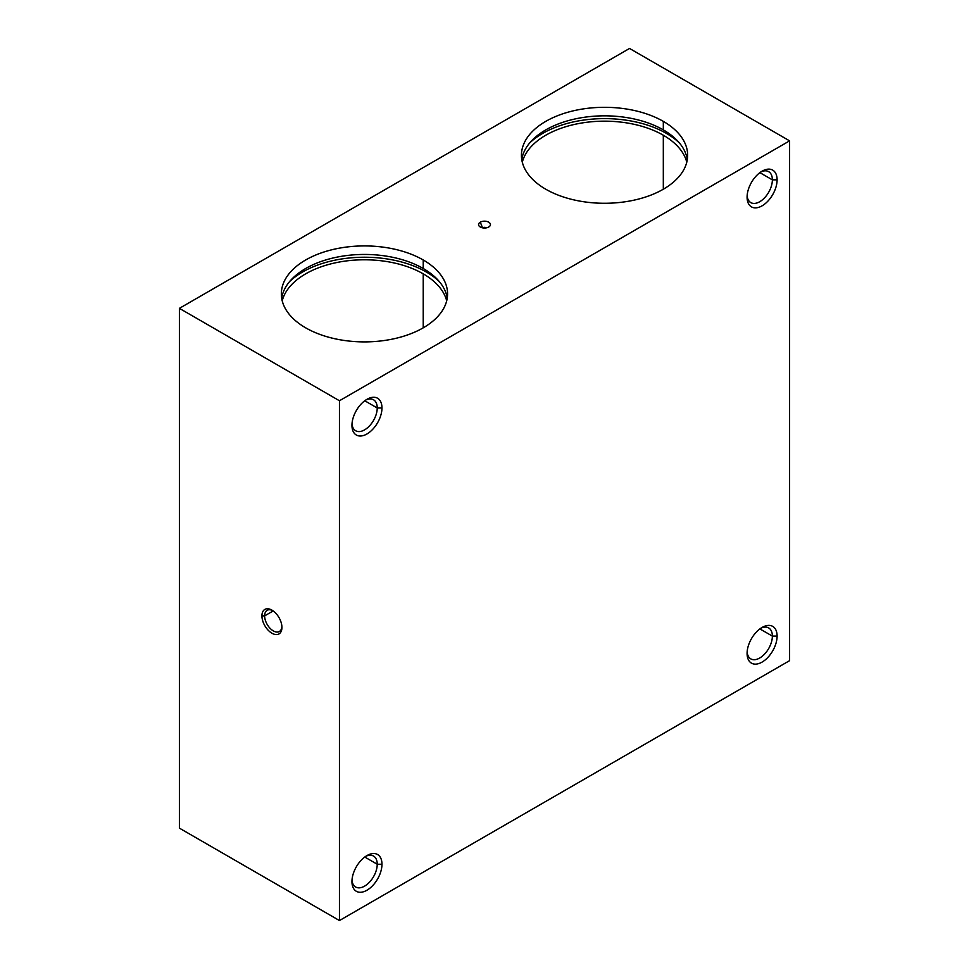<?xml version="1.0" encoding="UTF-8"?>
<svg xmlns="http://www.w3.org/2000/svg" width="969" height="969" viewBox="0 0 969 969"><rect width="100%" height="100%" fill="white"/><g stroke="black" fill="none" stroke-linecap="round" stroke-linejoin="round"><path stroke-width="1.45" d="M423.223 327.837L423.223 273.839A83.116 47.99 0 0 0 338.29 262.224A83.116 47.99 0 0 0 282.221 300.838A83.116 47.99 180 0 1 338.29 262.224A83.116 47.99 180 0 1 423.223 273.839A83.116 47.99 180 0 1 446.697 300.838A83.116 47.99 0 0 0 423.223 273.839L423.223 327.837M289.61 281.555A87.537 50.533 180 0 1 426.36 272.035L426.36 270.399L426.36 272.035A87.537 50.533 180 0 1 439.308 281.555A87.537 50.533 0 0 0 426.36 272.035A87.537 50.533 0 0 0 289.61 281.555M281.676 298.161A83.116 47.99 180 0 1 336.098 257.318A83.116 47.99 180 0 1 423.223 268.498L423.223 259.971A83.116 47.99 0 0 0 332.658 249.578A83.116 47.99 0 0 0 281.349 293.91A83.116 47.99 0 0 0 305.683 327.837A83.116 47.99 0 0 0 396.26 338.242A83.116 47.99 0 0 0 447.569 293.91A83.116 47.99 0 0 0 423.223 259.971L423.223 268.498A83.116 47.99 180 0 1 447.242 298.161A83.116 47.99 0 0 0 423.223 268.498A83.116 47.99 0 0 0 336.098 257.318A83.116 47.99 0 0 0 281.676 298.161M663.317 189.221L663.317 135.224A83.116 47.99 0 0 0 578.384 123.608A83.116 47.99 0 0 0 522.303 162.223A83.116 47.99 180 0 1 578.384 123.608A83.116 47.99 180 0 1 663.317 135.224A83.116 47.99 180 0 1 686.779 162.223A83.116 47.99 0 0 0 663.317 135.224L663.317 189.221M529.692 142.952A87.537 50.533 180 0 1 666.442 133.419L666.442 131.796L666.442 133.419A87.537 50.533 180 0 1 679.39 142.952A87.537 50.533 0 0 0 666.442 133.419A87.537 50.533 0 0 0 529.692 142.952M521.758 159.558A83.116 47.99 180 0 1 576.18 118.715A83.116 47.99 180 0 1 663.317 129.882L663.317 121.367A83.116 47.99 0 0 0 572.74 110.963A83.116 47.99 0 0 0 521.431 155.294A83.116 47.99 0 0 0 545.777 189.221A83.116 47.99 0 0 0 636.342 199.626A83.116 47.99 0 0 0 687.651 155.294A83.116 47.99 0 0 0 663.317 121.367L663.317 129.882A83.116 47.99 180 0 1 687.324 159.558A83.116 47.99 0 0 0 663.317 129.882A83.116 47.99 0 0 0 576.18 118.715A83.116 47.99 0 0 0 521.758 159.558M351.953 881.56L351.953 881.56A21.221 12.246 120 0 0 366.96 890.232A21.221 12.246 120 0 0 381.968 864.239L377.232 864.239A17.866 10.32 -60 0 1 365.156 885.787A17.866 10.32 -60 0 1 352.001 880.106A17.866 10.32 120 0 0 355.659 887.01A17.866 10.32 120 0 0 369.431 882.226A17.866 10.32 120 0 0 377.232 864.239L364.756 857.032L377.232 864.239A17.866 10.32 120 0 0 373.525 856.063A17.866 10.32 120 0 0 365.725 856.342A17.866 10.32 -60 0 1 377.232 864.239L381.968 864.239A21.221 12.246 120 0 0 366.96 855.579A21.221 12.246 120 0 0 351.953 881.56A21.221 12.246 -60 0 1 366.96 855.579A21.221 12.246 -60 0 1 381.968 864.239A21.221 12.246 -60 0 1 366.96 890.232A21.221 12.246 -60 0 1 351.953 881.56M747.087 197.167A21.221 12.246 120 0 0 762.094 205.828A21.221 12.246 120 0 0 777.102 179.846L772.366 179.846A17.866 10.32 -60 0 1 760.29 201.382A17.866 10.32 -60 0 1 747.147 195.714A17.866 10.32 120 0 0 750.793 202.618A17.866 10.32 120 0 0 764.565 197.821A17.866 10.32 120 0 0 772.366 179.846L759.89 172.639L772.366 179.846A17.866 10.32 120 0 0 768.659 171.658A17.866 10.32 120 0 0 760.859 171.949A17.866 10.32 -60 0 1 772.366 179.846L777.102 179.846A21.221 12.246 120 0 0 762.094 171.174A21.221 12.246 120 0 0 747.087 197.167L747.087 197.167A21.221 12.246 -60 0 1 762.094 171.174A21.221 12.246 -60 0 1 777.102 179.846A21.221 12.246 -60 0 1 762.094 205.828A21.221 12.246 -60 0 1 747.087 197.167M351.953 425.294A21.221 12.246 120 0 0 366.96 433.967A21.221 12.246 120 0 0 381.968 407.973L377.232 407.973A17.866 10.32 -60 0 1 365.156 429.521A17.866 10.32 -60 0 1 352.001 423.841A17.866 10.32 120 0 0 355.659 430.745A17.866 10.32 120 0 0 369.431 425.96A17.866 10.32 120 0 0 377.232 407.973L364.756 400.766L377.232 407.973A17.866 10.32 120 0 0 373.525 399.785A17.866 10.32 120 0 0 365.725 400.076A17.866 10.32 -60 0 1 377.232 407.973L381.968 407.973A21.221 12.246 120 0 0 366.96 399.313A21.221 12.246 120 0 0 351.953 425.294A21.221 12.246 -60 0 1 366.96 399.313A21.221 12.246 -60 0 1 381.968 407.973A21.221 12.246 -60 0 1 366.96 433.967A21.221 12.246 -60 0 1 351.953 425.294M747.087 653.433L747.087 653.433A21.221 12.246 120 0 0 762.094 662.093A21.221 12.246 120 0 0 777.102 636.112L772.366 636.112A17.866 10.32 -60 0 1 760.29 657.66A17.866 10.32 -60 0 1 747.147 651.98A17.866 10.32 120 0 0 750.793 658.884A17.866 10.32 120 0 0 764.565 654.099A17.866 10.32 120 0 0 772.366 636.112L759.89 628.905L772.366 636.112A17.866 10.32 120 0 0 768.659 627.924A17.866 10.32 120 0 0 760.859 628.215A17.866 10.32 -60 0 1 772.366 636.112L777.102 636.112A21.221 12.246 120 0 0 762.094 627.44A21.221 12.246 120 0 0 747.087 653.433L747.087 653.433A21.221 12.246 -60 0 1 762.094 627.44A21.221 12.246 -60 0 1 777.102 636.112A21.221 12.246 -60 0 1 762.094 662.093A21.221 12.246 -60 0 1 747.087 653.433M273.197 610.942L264.634 615.896A12.234 7.062 -120 0 0 269.976 628.203A12.234 7.062 -120 0 0 279.399 631.485A12.234 7.062 -120 0 0 281.906 626.616A12.234 7.062 60 0 1 272.955 630.674A12.234 7.062 60 0 1 264.634 615.896L261.921 615.896A14.147 8.164 -120 0 0 271.926 633.217A14.147 8.164 -120 0 0 281.931 627.44A14.147 8.164 -120 0 0 271.926 610.119A14.147 8.164 -120 0 0 261.921 615.896L264.634 615.896A12.234 7.062 60 0 1 272.628 610.555A12.234 7.062 -120 0 0 267.165 610.288A12.234 7.062 -120 0 0 264.634 615.896L273.197 610.942M488.691 227.025A5.923 3.416 0 0 0 489.902 225.995A5.923 3.416 0 0 0 487.855 221.78A5.923 3.416 0 0 0 480.309 222.18L482.501 227.824A2.834 1.635 180 0 1 486.499 227.824A2.834 1.635 0 0 0 482.501 227.824L480.309 222.18A5.923 3.416 0 0 0 479.098 225.995A5.923 3.416 0 0 0 488.691 227.025A5.923 3.416 180 0 1 480.309 227.025A5.923 3.416 180 0 1 480.309 222.18A5.923 3.416 180 0 1 488.691 222.18A5.923 3.416 180 0 1 488.691 227.025M629.547 48.45L789.602 140.856L789.602 660.652L789.602 140.856L339.453 400.754L339.453 920.55L789.602 660.652L339.453 920.55L339.453 400.754L179.398 308.348L179.398 828.144L339.453 920.55L179.398 828.144L179.398 308.348L629.547 48.45L179.398 308.348L339.453 400.754L789.602 140.856L629.547 48.45M281.931 627.44A14.147 8.164 60 0 1 271.926 633.217A14.147 8.164 60 0 1 261.921 615.896A14.147 8.164 60 0 1 271.926 610.119A14.147 8.164 60 0 1 281.931 627.44M545.777 189.221A83.116 47.99 180 0 1 545.777 121.367A83.116 47.99 180 0 1 663.317 121.367A83.116 47.99 180 0 1 663.317 189.221A83.116 47.99 180 0 1 545.777 189.221M305.683 327.837A83.116 47.99 180 0 1 305.683 259.971A83.116 47.99 180 0 1 423.223 259.971A83.116 47.99 180 0 1 423.223 327.837A83.116 47.99 180 0 1 305.683 327.837"/></g></svg>
